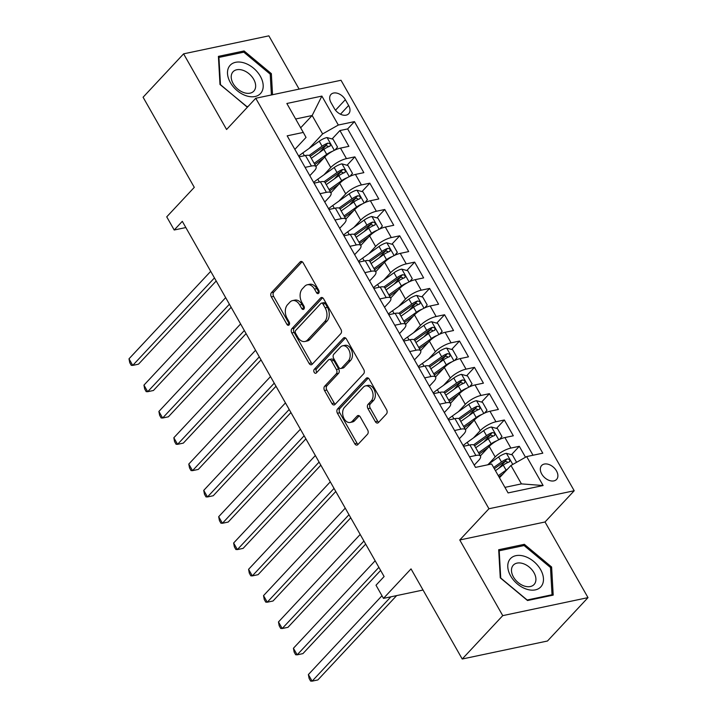 <?xml version="1.0" encoding="UTF-8"?>
<svg xmlns="http://www.w3.org/2000/svg" width="717" height="717" viewBox="0 0 717 717"><rect width="100%" height="100%" fill="white"/><g stroke="black" fill="none" stroke-linecap="round" stroke-linejoin="round"><path stroke-width="1.08" d="M318.662 293.289A2.187 1.479 -101.9 0 0 318.742 290.286L303.157 262.843A3.128 2.115 -101.9 0 0 300.916 261.481A3.128 2.115 -101.9 0 0 300.1 261.965L271.465 292.617A3.128 2.115 -101.9 0 0 271.34 296.91L286.925 324.344A2.187 1.479 -101.9 0 0 288.494 325.303A2.187 1.479 -101.9 0 0 289.068 324.962A2.187 1.479 -101.9 0 0 289.157 321.96L287.141 318.411A10.02 6.758 -101.9 0 1 287.535 304.698L289.919 302.144A10.02 6.758 -101.9 0 1 292.545 300.602A10.02 6.758 -101.9 0 1 299.706 304.958L301.723 308.507A2.187 1.479 -101.9 0 0 303.291 309.457A2.187 1.479 -101.9 0 0 303.865 309.126A2.187 1.479 -101.9 0 0 303.945 306.123L301.929 302.574A10.02 6.758 -101.9 0 1 302.332 288.861L304.716 286.307A10.02 6.758 -101.9 0 1 307.342 284.766A10.02 6.758 -101.9 0 1 314.503 289.121L316.52 292.67A2.187 1.479 -101.9 0 0 318.088 293.62A2.187 1.479 -101.9 0 0 318.662 293.289M556.482 470.917A10.208 6.811 43 0 0 541.649 465.503A10.208 6.811 43 0 0 541.738 474.027A10.208 6.811 43 0 0 556.571 479.44A10.208 6.811 43 0 0 556.482 470.917M375.35 421.686A3.128 2.115 -101.9 0 0 377.59 423.039A3.128 2.115 -101.9 0 0 378.406 422.564L386.445 413.96A3.128 2.115 -101.9 0 0 386.571 409.676L369.255 379.194A3.128 2.115 -101.9 0 0 367.014 377.841A3.128 2.115 -101.9 0 0 366.199 378.316L337.564 408.977A3.128 2.115 -101.9 0 0 337.438 413.261L354.754 443.733A3.128 2.115 -101.9 0 0 356.985 445.096A3.128 2.115 -101.9 0 0 357.81 444.621L367.516 434.224A3.128 2.115 -101.9 0 0 367.633 429.94L360.23 416.9A3.128 2.115 -101.9 0 0 357.989 415.537A3.128 2.115 -101.9 0 0 357.165 416.021L352.352 421.175A8.371 5.646 -101.9 0 1 350.165 422.456A8.371 5.646 -101.9 0 1 343.416 417.195A8.371 5.646 -101.9 0 1 344.51 407.355L363.358 387.171A8.371 5.646 -101.9 0 1 365.553 385.889A8.371 5.646 -101.9 0 1 372.293 391.15A8.371 5.646 -101.9 0 1 371.209 400.991L368.063 404.352A3.128 2.115 -101.9 0 0 367.946 408.636L375.35 421.686L377.653 421.193A3.128 2.115 -101.9 0 0 378.657 422.295M299.123 89.114L268.866 35.85L183.606 53.847L143.086 97.225L194.289 187.352L166.729 216.848L174.204 230.005L182.306 221.329L384.106 576.549L376.004 585.224L383.478 598.381L423.039 590.028M502.742 615.634L588.003 597.628L545.028 521.985L459.767 539.982L502.742 615.634L462.223 659.013L411.029 568.886L383.478 598.381M459.767 539.982L488.94 508.747L255.754 98.265L341.014 80.268L574.2 490.751L488.94 508.747M183.606 53.847L226.581 129.499L255.754 98.265M340.817 333.638A3.128 2.115 -101.9 0 0 340.933 329.345L323.627 298.872A3.128 2.115 -101.9 0 0 321.386 297.51A3.128 2.115 -101.9 0 0 320.562 297.994L291.927 328.646A3.128 2.115 -101.9 0 0 291.801 332.939L309.117 363.411A3.128 2.115 -101.9 0 0 311.357 364.774A3.128 2.115 -101.9 0 0 312.173 364.29L340.817 333.638M346.436 339.033L363.752 369.515A3.128 2.115 -101.9 0 1 363.627 373.799L334.991 404.451A3.128 2.115 -101.9 0 1 334.176 404.935A3.128 2.115 -101.9 0 1 331.935 403.572L324.523 390.532A3.128 2.115 -101.9 0 1 324.649 386.248L336.264 373.817A3.128 2.115 -101.9 0 0 336.39 369.524L331.469 360.875A3.128 2.115 -101.9 0 0 329.228 359.513A3.128 2.115 -101.9 0 0 328.413 359.997L316.322 372.939A2.187 1.479 -101.9 0 1 315.749 373.279A2.187 1.479 -101.9 0 1 313.983 371.899A2.187 1.479 -101.9 0 1 314.27 369.327L343.38 338.155A3.128 2.115 -101.9 0 1 344.205 337.671A3.128 2.115 -101.9 0 1 346.436 339.033M588.003 597.628L547.483 641.007L462.223 659.013M525.507 457.24L519.296 446.306L511.454 454.703M498.691 468.371L505.377 461.21M488.385 464.257L495.187 456.971A12.754 4.024 -29.6 0 1 510.889 448.08L504.911 437.558L513.318 435.784L504.347 419.992L496.505 428.39M483.742 442.057L490.437 434.896M473.435 437.944L480.238 430.657A12.754 4.024 -29.6 0 1 495.94 421.766L489.962 411.244L498.369 409.47L489.406 393.678L481.564 402.076M468.793 415.743L475.488 408.582M458.486 411.63L465.288 404.343A12.754 4.024 -29.6 0 1 480.99 395.452L475.012 384.93L483.419 383.156L474.457 367.364L466.615 375.762M453.843 389.43L460.538 382.269M443.536 385.316L450.348 378.029A12.754 4.024 -29.6 0 1 466.041 369.147L460.063 358.617L468.479 356.842L459.507 341.059L451.665 349.448M438.894 363.116L445.589 355.955M428.587 359.002L435.398 351.715A12.754 4.024 -29.6 0 1 451.092 342.834L445.114 332.303L453.529 330.528L444.558 314.745L436.716 323.134M423.953 336.802L430.639 329.641M413.646 332.688L420.449 325.401A12.754 4.024 -29.6 0 1 436.151 316.52L430.173 305.989L438.58 304.214L429.608 288.431L421.766 296.82M409.004 310.488L415.69 303.327M398.697 306.374L405.499 299.088A12.754 4.024 -29.6 0 1 421.202 290.206L415.224 279.675L423.63 277.9L414.659 262.117L406.826 270.515M394.054 284.183L400.749 277.013M383.747 280.06L390.55 272.774A12.754 4.024 -29.6 0 1 406.252 263.892L400.274 253.37L408.681 251.586L399.719 235.803L391.876 244.201M379.105 257.869L385.8 250.699M368.798 253.755L375.6 246.469A12.754 4.024 -29.6 0 1 391.303 237.578L385.325 227.056L393.741 225.281L384.769 209.489L376.927 217.887M364.155 231.555L370.85 224.385M353.848 227.441L360.66 220.155A12.754 4.024 -29.6 0 1 376.353 211.264L370.375 200.742L378.791 198.968L369.82 183.176L361.977 191.573M349.215 205.241L355.901 198.08M338.899 201.127L345.711 193.841A12.754 4.024 -29.6 0 1 361.413 184.95L355.426 174.428L363.842 172.654L354.87 156.862L346.463 158.636A12.754 4.024 150.4 0 0 330.761 167.527L323.959 174.814M334.265 178.927L340.951 171.766M347.028 165.26L354.87 156.862M504.911 437.558A12.754 4.024 150.4 0 0 489.209 446.44L480.354 455.913M489.962 411.244A12.754 4.024 150.4 0 0 474.26 420.126L465.414 429.608M475.012 384.93A12.754 4.024 150.4 0 0 459.31 393.821L450.464 403.295M460.063 358.617A12.754 4.024 150.4 0 0 444.361 367.507L435.515 376.981M445.114 332.303A12.754 4.024 150.4 0 0 429.42 341.193L420.565 350.667M430.173 305.989A12.754 4.024 150.4 0 0 414.471 314.88L405.616 324.353M415.224 279.675A12.754 4.024 150.4 0 0 399.521 288.566L390.675 298.039M400.274 253.37A12.754 4.024 150.4 0 0 384.572 262.252L375.726 271.725M385.325 227.056A12.754 4.024 150.4 0 0 369.622 235.938L360.776 245.411M370.375 200.742A12.754 4.024 150.4 0 0 354.682 209.624L345.827 219.097M355.426 174.428A12.754 4.024 150.4 0 0 339.733 183.31L330.878 192.792M331.048 102.701L334.337 108.491A9.886 6.596 43 0 0 348.713 113.734A9.886 6.596 43 0 0 348.623 105.48L345.343 99.69A9.886 6.596 43 0 0 330.967 94.447A9.886 6.596 43 0 0 331.048 102.701M504.929 487.372L521.429 483.885L510.961 465.467L526.663 456.586L542.796 453.18L354.449 121.63L338.316 125.036L322.623 133.927L309.009 148.5M526.663 456.586L543.11 485.526L508.084 492.92L491.638 463.98L475.505 467.385L287.167 135.836L303.291 132.43L286.854 103.49L321.879 96.096L338.316 125.036M474.233 465.136L478.597 460.466A12.754 4.024 -29.6 0 0 480.471 456.12L474.493 445.589A12.754 4.024 150.4 0 0 469.886 444.952L463.532 446.297M459.283 438.831L463.648 434.161A12.754 4.024 -29.6 0 0 465.521 429.806L459.543 419.275A12.754 4.024 150.4 0 0 454.937 418.638L448.582 419.983M444.343 412.517L448.699 407.848A12.754 4.024 -29.6 0 0 450.572 403.492L444.594 392.961A12.754 4.024 150.4 0 0 439.987 392.324L433.633 393.669M429.393 386.203L433.749 381.534A12.754 4.024 -29.6 0 0 435.631 377.178L429.644 366.656A12.754 4.024 150.4 0 0 425.038 366.011L418.683 367.355M414.444 359.889L418.809 355.22A12.754 4.024 -29.6 0 0 420.682 350.864L414.704 340.342A12.754 4.024 150.4 0 0 410.088 339.697L403.734 341.041M399.494 333.575L403.859 328.906A12.754 4.024 -29.6 0 0 405.732 324.55L399.754 314.028A12.754 4.024 150.4 0 0 395.148 313.383L388.784 314.727M384.545 307.261L388.91 302.592A12.754 4.024 -29.6 0 0 390.783 298.236L384.805 287.714A12.754 4.024 150.4 0 0 380.198 287.069L373.844 288.413M369.596 280.947L373.96 276.278A12.754 4.024 -29.6 0 0 375.833 271.922L369.855 261.4A12.754 4.024 150.4 0 0 365.249 260.764L358.894 262.099M354.655 254.634L359.011 249.964A12.754 4.024 -29.6 0 0 360.884 245.608L354.906 235.086A12.754 4.024 150.4 0 0 350.299 234.45L343.945 235.785M339.706 228.32L344.061 223.65A12.754 4.024 -29.6 0 0 345.944 219.303L339.966 208.772A12.754 4.024 150.4 0 0 335.35 208.136L328.995 209.481M324.756 202.015L329.121 197.345A12.754 4.024 -29.6 0 0 330.994 192.99L325.016 182.459A12.754 4.024 150.4 0 0 320.4 181.822L314.046 183.167M533.018 455.241L347.646 128.926L339.921 130.548L348.892 146.34L340.485 148.114A12.754 4.024 150.4 0 0 324.783 157.005L315.928 166.478M309.807 175.701L314.171 171.031A12.754 4.024 150.4 0 0 316.045 166.676A12.754 4.024 150.4 0 0 311.438 166.03L305.083 167.375M316.045 166.676L310.067 156.145A12.754 4.024 150.4 0 0 305.46 155.508L299.106 156.853M469.51 456.819L475.864 455.474A12.754 4.024 -29.6 0 1 480.471 456.12M454.56 430.505L460.914 429.16A12.754 4.024 -29.6 0 1 465.521 429.806M439.611 404.191L445.965 402.846A12.754 4.024 -29.6 0 1 450.572 403.492M424.661 377.877L431.016 376.542A12.754 4.024 -29.6 0 1 435.631 377.178M409.712 351.563L416.075 350.228A12.754 4.024 -29.6 0 1 420.682 350.864M394.771 325.249L401.126 323.914A12.754 4.024 -29.6 0 1 405.732 324.55M379.822 298.944L386.176 297.6A12.754 4.024 -29.6 0 1 390.783 298.236M364.872 272.63L371.227 271.286A12.754 4.024 -29.6 0 1 375.833 271.922M349.923 246.316L356.277 244.972A12.754 4.024 -29.6 0 1 360.884 245.608M334.973 220.002L341.328 218.658A12.754 4.024 -29.6 0 1 345.944 219.303M320.033 193.689L326.387 192.344A12.754 4.024 -29.6 0 1 330.994 192.99M361.413 184.95L369.82 183.176M376.353 211.264L384.769 209.489M391.303 237.578L399.719 235.803M406.252 263.892L414.659 262.117M421.202 290.206L429.608 288.431M436.151 316.52L444.558 314.745M451.092 342.834L459.507 341.059M466.041 369.147L474.457 367.364M480.99 395.452L489.406 393.678M495.94 421.766L504.347 419.992M510.889 448.08L519.296 446.306M510.961 465.467L499.471 477.773M322.623 133.927L312.155 115.509L295.655 118.986M300.665 127.805L312.155 115.509L321.879 96.096M294.857 149.387L306.034 137.431L303.291 132.43M545.028 521.985L574.2 490.751M174.204 230.005L185.846 227.549M319.316 152.613L326.011 145.452M332.079 138.946L339.921 130.548M347.646 128.926L354.449 121.63M543.11 485.526L521.429 483.885M272.541 94.725L271.349 73.636L244.085 50.952L218.407 56.374L219.994 84.481L247.499 107.111M553.201 595.11L551.615 567.004L524.351 544.32L498.682 549.742L500.269 577.848L527.524 600.523L553.201 595.11M242.731 52.404L244.085 50.952M270.264 74.801L271.349 73.636M522.998 545.771L524.351 544.32M550.531 568.169L551.615 567.004M319.056 292.527A2.187 1.479 -101.9 0 1 318.823 292.186L316.806 288.628A10.02 6.758 -101.9 0 0 309.645 284.282L307.342 284.766M292.545 300.602L294.848 300.118A10.02 6.758 -101.9 0 1 302.009 304.474L304.026 308.023A2.187 1.479 -101.9 0 0 304.259 308.364M302.153 261.741L273.769 292.133A3.128 2.115 -101.9 0 0 273.643 296.417L289.229 323.86A2.187 1.479 -101.9 0 0 289.462 324.209M322.623 297.77L294.23 328.162A3.128 2.115 -101.9 0 0 294.113 332.446L311.42 362.927A3.128 2.115 -101.9 0 0 312.424 364.03M323.008 304.098A2.187 1.479 -101.9 0 0 321.44 303.148A2.187 1.479 -101.9 0 0 320.866 303.479L295.736 330.394A2.187 1.479 -101.9 0 0 295.646 333.396L297.77 337.133A10.02 6.758 -101.9 0 0 304.931 341.489A10.02 6.758 -101.9 0 0 307.557 339.948L324.738 321.557A10.02 6.758 -101.9 0 0 325.142 307.844L323.008 304.098L325.312 303.614A2.187 1.479 -101.9 0 0 323.752 302.664L321.44 303.148M304.931 341.489L307.235 341.005A10.02 6.758 -101.9 0 0 309.861 339.464L307.557 339.948M325.312 303.614L327.445 307.36A10.02 6.758 -101.9 0 1 327.042 321.073L309.861 339.464M329.228 359.513L331.541 359.029A3.128 2.115 -101.9 0 1 333.772 360.391L338.693 369.04A3.128 2.115 -101.9 0 1 338.567 373.324L326.952 385.755A3.128 2.115 -101.9 0 0 326.827 390.048L334.239 403.088A3.128 2.115 -101.9 0 0 335.242 404.191M345.433 337.931L316.573 368.834A2.187 1.479 -101.9 0 0 316.869 372.347M348.31 360.911A8.371 5.646 -101.9 0 0 349.403 351.07A8.371 5.646 -101.9 0 0 342.654 345.809A8.371 5.646 -101.9 0 0 340.467 347.091L333.817 354.207A3.128 2.115 -101.9 0 0 333.701 358.491L338.612 367.14A3.128 2.115 -101.9 0 0 340.853 368.502A3.128 2.115 -101.9 0 0 341.668 368.018L348.31 360.911L350.613 360.427A8.371 5.646 -101.9 0 0 351.706 350.586A8.371 5.646 -101.9 0 0 344.967 345.325L342.654 345.809M340.853 368.502L343.156 368.018A3.128 2.115 -101.9 0 0 343.972 367.534L341.668 368.018M350.613 360.427L343.972 367.534M365.553 385.889L367.857 385.396A8.371 5.646 -101.9 0 1 374.597 390.657A8.371 5.646 -101.9 0 1 373.512 400.498L370.366 403.868A3.128 2.115 -101.9 0 0 370.25 408.152L377.653 421.193M350.165 422.456L352.468 421.972A8.371 5.646 -101.9 0 0 354.664 420.682L352.352 421.175M359.226 415.797L354.664 420.682M368.251 378.101L339.867 408.484A3.128 2.115 -101.9 0 0 339.741 412.777L357.057 443.249A3.128 2.115 -101.9 0 0 358.061 444.352M335.018 150.005L337.537 147.102L333.047 139.206L326.943 137.547A8.452 2.671 150.4 0 0 319.235 141.213L302.834 152.9A24.396 7.699 150.4 0 0 298.684 156.127M332.491 151.287A8.452 2.671 150.4 0 0 326.71 154.37L314.145 163.324M323.6 158.26L314.817 164.516M210.717 271.331L128.997 358.814L132.735 365.392L138.498 364.182L216.202 280.992M311.303 158.323L323.869 149.369A8.452 2.671 -29.6 0 1 329.65 146.286C331.093 144.574 330.492 143.525 327.857 143.131A8.452 2.671 150.4 0 0 322.076 146.214L309.126 155.437M310.183 156.36L323.806 146.662A4.302 1.362 -29.6 0 1 325.527 145.623L327.965 146.143M329.65 146.286L330.259 145.901M128.997 358.814L129.741 362.677L131.238 365.312L132.735 365.392L214.455 277.909M260.325 76.244A20.73 13.838 43 0 0 235.633 62.298A20.73 13.838 43 0 0 230.363 82.563A20.73 13.838 43 0 0 255.064 96.508A20.73 13.838 43 0 0 260.325 76.244M253.684 79.291A14.188 9.473 43 0 0 233.052 71.772A14.188 9.473 43 0 0 233.177 83.62A14.188 9.473 43 0 0 253.8 91.149A14.188 9.473 43 0 0 253.684 79.291M246.773 106.752L220.469 84.66L218.927 57.423L243.807 52.171L270.219 74.156L271.402 94.967M218.497 57.898L218.927 57.423M248.199 106.349L246.881 106.636M524.692 556.374A20.73 13.838 43 0 0 507.788 566.959A20.73 13.838 43 0 0 526.547 589.168A20.73 13.838 43 0 0 543.45 578.583A20.73 13.838 43 0 0 524.692 556.374M523.069 563.598A14.188 9.473 43 0 0 513.327 565.139A14.188 9.473 43 0 0 513.166 576.486A14.188 9.473 43 0 0 524.333 586.049A14.188 9.473 43 0 0 534.066 584.516A14.188 9.473 43 0 0 534.228 573.161A14.188 9.473 43 0 0 523.069 563.598M552.036 594.751L527.156 600.004L500.735 578.027L499.202 550.79L524.082 545.538L550.495 567.514L552.036 594.751L551.328 595.504M498.763 551.265L499.202 550.79M349.968 176.319L352.477 173.415L347.996 165.519L341.892 163.861A8.452 2.671 150.4 0 0 334.185 167.527L317.783 179.214A24.396 7.699 150.4 0 0 313.634 182.432M347.44 177.601A8.452 2.671 150.4 0 0 341.659 180.684L329.085 189.638M338.549 184.574L329.766 190.83M225.667 297.645L143.947 385.128L147.684 391.706L153.438 390.487L231.152 307.297M326.253 184.636L338.818 175.683A8.452 2.671 -29.6 0 1 344.599 172.6C346.042 170.888 345.442 169.839 342.807 169.445A8.452 2.671 150.4 0 0 337.026 172.519L324.075 181.751M325.133 182.674L338.756 172.967A4.302 1.362 -29.6 0 1 340.476 171.937L342.914 172.456M344.599 172.6L345.209 172.214M143.947 385.128L144.691 388.99L146.178 391.625L147.684 391.706L229.404 304.223M364.917 202.633L367.427 199.729L362.945 191.833L356.842 190.175A8.452 2.671 150.4 0 0 349.134 193.841L332.733 205.519A24.396 7.699 150.4 0 0 328.583 208.746M362.381 203.915A8.452 2.671 150.4 0 0 356.609 206.989L344.035 215.951M353.499 210.888L344.716 217.143M240.607 323.959L158.896 411.441L162.634 418.02L168.387 416.801L246.101 333.611M341.193 210.95L353.768 201.997A8.452 2.671 -29.6 0 1 359.549 198.914C360.992 197.202 360.391 196.153 357.756 195.759A8.452 2.671 150.4 0 0 351.975 198.833L339.016 208.064M340.082 208.988L353.705 199.281A4.302 1.362 -29.6 0 1 355.417 198.25L357.864 198.77M359.549 198.914L360.158 198.528M158.896 411.441L159.631 415.304L161.128 417.939L162.634 418.02L244.345 330.537M379.867 228.947L382.376 226.043L377.895 218.147L371.791 216.489A8.452 2.671 150.4 0 0 364.084 220.146L347.673 231.833A24.396 7.699 150.4 0 0 343.533 235.059M377.33 230.229A8.452 2.671 150.4 0 0 371.558 233.303L358.984 242.265M368.448 237.202L359.665 243.457M255.557 350.272L173.837 437.755L177.574 444.334L183.337 443.115L261.042 359.925M356.143 237.264L368.717 228.311A8.452 2.671 -29.6 0 1 374.498 225.228C375.941 223.516 375.341 222.467 372.697 222.064A8.452 2.671 150.4 0 0 366.925 225.147L353.965 234.378M355.032 235.301L368.655 225.595A4.302 1.362 -29.6 0 1 370.366 224.564L372.813 225.084M374.498 225.228L375.108 224.833M173.837 437.755L174.581 441.618L176.077 444.253L177.574 444.334L259.294 356.851M394.816 255.261L397.326 252.357L392.844 244.461L386.732 242.803A8.452 2.671 150.4 0 0 379.033 246.46L362.623 258.147A24.396 7.699 150.4 0 0 358.482 261.373M392.28 256.543A8.452 2.671 150.4 0 0 386.508 259.617L373.933 268.57M383.398 263.515L374.615 269.771M270.506 376.586L188.786 464.069L192.523 470.648L198.286 469.429L275.991 386.239M371.092 263.578L383.667 254.616A8.452 2.671 -29.6 0 1 389.439 251.542C390.882 249.83 390.29 248.772 387.646 248.378A8.452 2.671 150.4 0 0 381.874 251.461L368.914 260.692M369.981 261.615L383.604 251.909A4.302 1.362 -29.6 0 1 385.316 250.878L387.763 251.398M389.439 251.542L390.048 251.147M188.786 464.069L189.53 467.932L191.027 470.567L192.523 470.648L274.244 383.165M409.757 281.575L412.275 278.671L407.785 270.775L401.681 269.117A8.452 2.671 150.4 0 0 393.974 272.774L377.572 284.461A24.396 7.699 150.4 0 0 373.432 287.687M407.229 282.848A8.452 2.671 150.4 0 0 401.448 285.931L388.883 294.884M398.338 289.829L389.564 296.085M285.456 402.9L203.736 490.383L207.473 496.962L213.236 495.743L290.941 412.553M386.042 289.892L398.616 280.93A8.452 2.671 -29.6 0 1 404.388 277.855C405.831 276.144 405.239 275.086 402.595 274.692A8.452 2.671 150.4 0 0 396.815 277.775L383.864 287.006M384.93 287.929L398.544 278.223A4.302 1.362 -29.6 0 1 400.265 277.192L402.703 277.712M404.388 277.855L404.997 277.461M203.736 490.383L204.479 494.246L205.976 496.881L207.473 496.962L289.193 409.47M424.706 307.889L427.224 304.976L422.734 297.089L416.631 295.431A8.452 2.671 150.4 0 0 408.923 299.088L392.522 310.775A24.396 7.699 150.4 0 0 388.372 314.001M422.179 309.161A8.452 2.671 150.4 0 0 416.398 312.245L403.832 321.198M413.288 316.143L404.505 322.399M300.405 429.205L218.685 516.697L222.422 523.276L228.185 522.057L305.89 438.867M400.991 316.197L413.557 307.243A8.452 2.671 -29.6 0 1 419.337 304.16C420.78 302.457 420.18 301.4 417.545 301.006A8.452 2.671 150.4 0 0 411.764 304.089L398.813 313.32M399.871 314.243L413.494 304.537A4.302 1.362 -29.6 0 1 415.215 303.506L417.652 304.017M419.337 304.16L419.947 303.775M218.685 516.697L219.429 520.56L220.917 523.186L222.422 523.276L304.142 435.784M439.655 334.203L442.165 331.29L437.684 323.403L431.58 321.745A8.452 2.671 150.4 0 0 423.872 325.401L407.471 337.089A24.396 7.699 150.4 0 0 403.321 340.315M437.128 335.475A8.452 2.671 150.4 0 0 431.347 338.558L418.773 347.512M428.237 342.457L419.454 348.713M315.355 455.519L233.634 543.011L237.372 549.589L243.126 548.371L320.84 465.181M415.932 342.511L428.506 333.557A8.452 2.671 -29.6 0 1 434.287 330.474C435.73 328.771 435.129 327.714 432.494 327.319A8.452 2.671 150.4 0 0 426.714 330.403L413.754 339.634M414.82 340.548L428.443 330.851A4.302 1.362 -29.6 0 1 430.155 329.82L432.602 330.331M434.287 330.474L434.896 330.089M233.634 543.011L234.378 546.874L235.866 549.5L237.372 549.589L319.092 462.098M454.605 360.517L457.114 357.604L452.633 349.708L446.53 348.059A8.452 2.671 150.4 0 0 438.822 351.715L422.421 363.402A24.396 7.699 150.4 0 0 418.271 366.629M452.068 361.789A8.452 2.671 150.4 0 0 446.297 364.872L433.722 373.826M443.187 368.771L434.403 375.018M330.295 481.833L248.584 569.316L252.312 575.894L258.075 574.684L335.78 491.495M430.881 368.825L443.456 359.871A8.452 2.671 -29.6 0 1 449.236 356.788C450.679 355.076 450.079 354.028 447.444 353.633A8.452 2.671 150.4 0 0 441.663 356.716L428.703 365.939M429.77 366.862L443.393 357.165A4.302 1.362 -29.6 0 1 445.105 356.134L447.551 356.645M449.236 356.788L449.846 356.403M248.584 569.316L249.319 573.188L250.816 575.814L252.312 575.894L334.032 488.411M469.554 386.822L472.064 383.918L467.583 376.022L461.479 374.364A8.452 2.671 150.4 0 0 453.771 378.029L437.361 389.716A24.396 7.699 150.4 0 0 433.22 392.943M467.018 388.103A8.452 2.671 150.4 0 0 461.246 391.186L448.672 400.14M458.136 395.076L449.353 401.332M345.244 508.147L263.524 595.63L267.262 602.208L273.025 600.998L350.73 517.808M445.831 395.139L458.405 386.185A8.452 2.671 -29.6 0 1 464.177 383.102C465.629 381.39 465.028 380.342 462.384 379.947A8.452 2.671 150.4 0 0 456.612 383.03L443.653 392.253M444.719 393.176L458.342 383.478A4.302 1.362 -29.6 0 1 460.054 382.439L462.501 382.959M464.177 383.102L464.786 382.717M263.524 595.63L264.268 599.502L265.765 602.128L267.262 602.208L348.982 514.725M484.504 413.135L487.013 410.232L482.523 402.336L476.42 400.678A8.452 2.671 150.4 0 0 468.721 404.343L452.31 416.03A24.396 7.699 150.4 0 0 448.17 419.248M481.967 414.417A8.452 2.671 150.4 0 0 476.187 417.5L463.621 426.454M473.077 421.39L464.302 427.646M360.194 534.461L278.474 621.944L282.211 628.522L287.974 627.312L365.679 544.113M460.78 421.453L473.354 412.499A8.452 2.671 -29.6 0 1 479.126 409.416C480.569 407.704 479.978 406.656 477.334 406.261A8.452 2.671 150.4 0 0 471.553 409.335L458.602 418.567M459.669 419.49L473.292 409.783A4.302 1.362 -29.6 0 1 475.004 408.753L477.441 409.273M479.126 409.416L479.736 409.031M278.474 621.944L279.218 625.807L280.714 628.442L282.211 628.522L363.931 541.039M499.444 439.449L501.963 436.545L497.473 428.649L491.369 426.991A8.452 2.671 150.4 0 0 483.661 430.657L467.26 442.335A24.396 7.699 150.4 0 0 463.11 445.562M496.917 440.731A8.452 2.671 150.4 0 0 491.136 443.814L478.571 452.768M488.026 447.704L479.243 453.96M375.143 560.775L293.423 648.258L297.161 654.836L302.924 653.617L380.628 570.427M475.729 447.767L488.295 438.813A8.452 2.671 -29.6 0 1 494.076 435.73C495.519 434.018 494.918 432.969 492.283 432.575A8.452 2.671 150.4 0 0 486.502 435.649L473.552 444.881M474.609 445.804L488.232 436.097A4.302 1.362 -29.6 0 1 489.953 435.067L492.391 435.586M494.076 435.73L494.685 435.344M293.423 648.258L294.167 652.12L295.664 654.755L297.161 654.836L378.881 567.353M516.581 462.286L512.422 454.963L506.319 453.305A8.452 2.671 150.4 0 0 498.611 456.962L487.56 464.84M507.475 469.205A8.452 2.671 150.4 0 0 506.085 470.119L498.288 475.676M502.976 474.018L498.969 476.877M381.982 595.764L308.373 674.572L312.11 681.15L317.873 679.931L396.635 595.603M495.447 470.684L503.244 465.127A8.452 2.671 -29.6 0 1 509.025 462.044C510.468 460.332 509.868 459.283 507.233 458.88A8.452 2.671 150.4 0 0 501.452 461.963L493.654 467.52M494.336 468.721L503.182 462.411A4.302 1.362 -29.6 0 1 504.902 461.381L507.34 461.9M509.025 462.044L509.635 461.649M308.373 674.572L309.117 678.434L310.604 681.069L312.11 681.15L390.882 596.822M495.187 456.971L489.209 446.44M480.238 430.657L474.26 420.126M465.288 404.343L459.31 393.821M450.348 378.029L444.361 367.507M435.398 351.715L429.42 341.193M420.449 325.401L414.471 314.88M405.499 299.088L399.521 288.566M390.55 272.774L384.572 262.252M375.6 246.469L369.622 235.938M360.66 220.155L354.682 209.624M345.711 193.841L339.733 183.31M330.761 167.527L324.783 157.005M311.438 166.03L305.46 155.508M475.864 455.474L469.886 444.952M460.914 429.16L454.937 418.638M445.965 402.846L439.987 392.324M431.016 376.542L425.038 366.011M416.075 350.228L410.088 339.697M401.126 323.914L395.148 313.383M386.176 297.6L380.198 287.069M371.227 271.286L365.249 260.764M356.277 244.972L350.299 234.45M341.328 218.658L335.35 208.136M326.387 192.344L320.4 181.822M346.463 158.636L340.485 148.114M335.502 110.212L345.343 99.69M340.467 114.218L348.623 105.48M316.806 288.628L314.503 289.121M304.026 308.023L301.723 308.507M302.009 304.474L299.706 304.958M289.229 323.86L286.925 324.344M273.643 296.417L271.34 296.91M273.769 292.133L271.465 292.617M301.866 261.588L300.1 261.965M318.823 292.186L316.52 292.67M311.42 362.927L309.117 363.411M294.113 332.446L291.801 332.939M294.23 328.162L291.927 328.646M322.327 297.618L320.562 297.994M327.042 321.073L324.738 321.557M327.445 307.36L325.142 307.844M334.239 403.088L331.935 403.572M326.827 390.048L324.523 390.532M326.952 385.755L324.649 386.248M338.567 373.324L336.264 373.817M338.693 369.04L336.39 369.524M333.772 360.391L331.469 360.875M316.573 368.834L314.27 369.327M345.146 337.779L343.38 338.155M370.25 408.152L367.946 408.636M370.366 403.868L368.063 404.352M373.512 400.498L371.209 400.991M358.93 415.645L357.165 416.021M357.057 443.249L354.754 443.733M339.741 412.777L337.438 413.261M339.867 408.484L337.564 408.977M367.964 377.949L366.199 378.316M334.337 150.337L327.095 137.592M304.438 155.723L302.834 152.9M322.076 146.214L319.235 141.213M326.71 154.37L323.869 149.369M325.527 145.623L327.857 143.131M349.287 176.642L342.045 163.906M319.388 182.037L317.783 179.214M337.026 172.519L334.185 167.527M341.659 180.684L338.818 175.683M340.476 171.937L342.807 169.445M364.227 202.956L356.994 190.22M334.337 208.351L332.733 205.519M351.975 198.833L349.134 193.841M356.609 206.989L353.768 201.997M355.417 198.25L357.756 195.759M379.176 229.27L371.944 216.534M349.287 234.665L347.673 231.833M366.925 225.147L364.084 220.146M371.558 233.303L368.717 228.311M370.366 224.564L372.697 222.064M394.126 255.584L386.893 242.848M364.227 260.979L362.623 258.147M381.874 251.461L379.033 246.46M386.508 259.617L383.667 254.616M385.316 250.878L387.646 248.378M409.075 281.898L401.834 269.153M379.176 287.284L377.572 284.461M396.815 277.775L393.974 272.774M401.448 285.931L398.616 280.93M400.265 277.192L402.595 274.692M424.025 308.211L416.783 295.467M394.126 313.598L392.522 310.775M411.764 304.089L408.923 299.088M416.398 312.245L413.557 307.243M415.215 303.506L417.545 301.006M438.974 334.525L431.733 321.781M409.075 339.912L407.471 337.089M426.714 330.403L423.872 325.401M431.347 338.558L428.506 333.557M430.155 329.82L432.494 327.319M453.915 360.839L446.682 348.095M424.025 366.226L422.421 363.402M441.663 356.716L438.822 351.715M446.297 364.872L443.456 359.871M445.105 356.134L447.444 353.633M468.864 387.153L461.631 374.408M438.965 392.54L437.361 389.716M456.612 383.03L453.771 378.029M461.246 391.186L458.405 386.185M460.054 382.439L462.384 379.947M483.814 413.458L476.572 400.722M453.915 418.853L452.31 416.03M471.553 409.335L468.721 404.343M476.187 417.5L473.354 412.499M475.004 408.753L477.334 406.261M498.763 439.772L491.521 427.036M468.864 445.167L467.26 442.335M486.502 435.649L483.661 430.657M491.136 443.814L488.295 438.813M489.953 435.067L492.283 432.575M512.772 464.446L506.471 453.35M501.452 461.963L498.611 456.962M506.085 470.119L503.244 465.127M504.902 461.381L507.233 458.88"/></g></svg>
